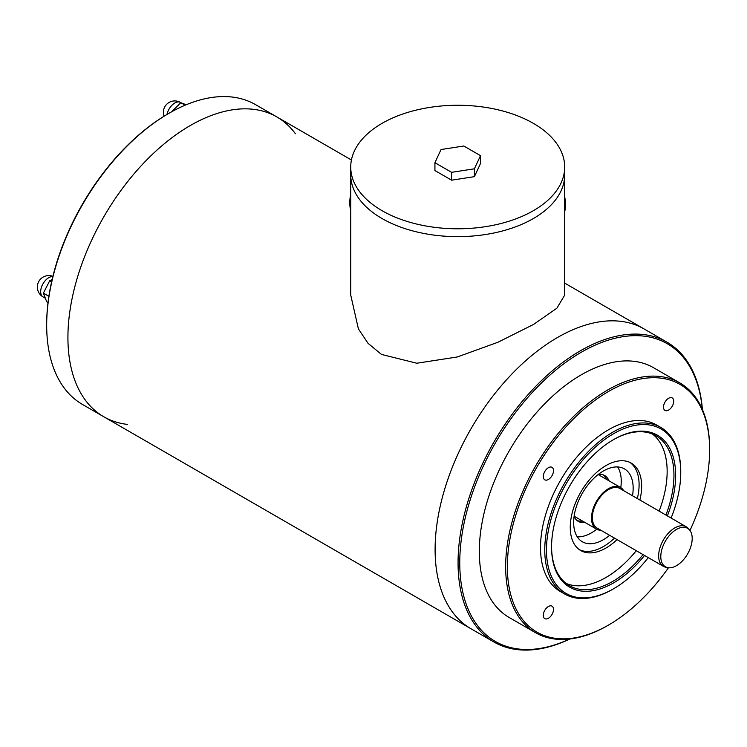 <?xml version="1.0" encoding="UTF-8"?>
<svg xmlns="http://www.w3.org/2000/svg" width="747" height="747" viewBox="0 0 747 747"><rect width="100%" height="100%" fill="white"/><g stroke="black" fill="none" stroke-linecap="round" stroke-linejoin="round"><path stroke-width="1.12" d="M557.505 337.504A173.089 99.939 120 0 0 444.428 490.041A173.089 99.939 120 0 0 470.965 628.741A173.089 99.939 -60 0 1 435.109 549.503A173.089 99.939 -60 0 1 510.668 375.311A173.089 99.939 -60 0 1 644.054 328.932A173.089 99.939 120 0 0 557.505 337.504M295.42 133.741A173.089 99.939 120 0 0 276.866 116.943A173.089 99.939 120 0 0 190.317 125.515A173.089 99.939 120 0 0 77.24 278.043A173.089 99.939 120 0 0 103.777 416.751A173.089 99.939 120 0 0 127.597 424.417M103.777 416.751A173.089 99.939 120 0 1 103.777 216.873A173.089 99.939 120 0 1 276.866 116.943L255.614 104.673A173.089 99.939 120 0 0 169.074 113.245L168.224 113.74A171.894 99.239 120 0 0 46.678 324.263L46.678 325.244A173.089 99.939 120 0 0 82.525 404.482L493.907 641.99A173.089 99.939 -60 0 1 458.06 562.752A173.089 99.939 -60 0 1 533.619 388.552A173.089 99.939 -60 0 1 666.996 342.182A173.089 99.939 -60 0 1 702.395 409.459M169.074 113.245A173.089 99.939 120 0 0 46.678 325.244M533.358 218.554A106.98 61.768 180 0 1 416.77 231.934A106.98 61.768 180 0 1 350.735 174.873A106.98 61.768 0 0 0 457.715 236.64A106.98 61.768 0 0 0 564.695 174.873A106.98 61.768 180 0 1 533.358 218.554M564.695 167.02L564.695 295.084L556.898 308.194L533.517 324.459L497.96 342.247L457.248 356.982L416.789 363.238L381.474 354.423L368.038 343.312L358.392 328.848L350.735 295.084L350.735 167.02A106.98 61.768 180 0 1 382.062 123.348A106.98 61.768 180 0 1 498.651 109.958A106.98 61.768 180 0 1 564.695 167.02A106.98 61.768 180 0 1 457.715 228.787A106.98 61.768 180 0 1 350.735 167.02M185.144 105.196L180.783 102.675L171.558 111.882M186.199 104.748L180.783 102.675M48.891 296.288L43.382 293.104L46.734 301.816L48.032 302.563M51.599 281.88L49.685 280.779L43.382 293.104M52.113 279.602L49.685 280.779M350.735 194.267A36.061 20.823 120 0 0 350.735 210.309M564.695 211.597A36.061 20.823 -120 0 0 565.498 204.715A36.061 20.823 -120 0 0 564.695 196.909M434.922 162.697L434.922 170.549L451.608 180.186L474.401 176.656L480.508 163.5L480.508 155.647L474.401 168.803L451.608 172.333L434.922 162.697L441.029 149.54L463.822 146.01L480.508 155.647M474.401 176.656L474.401 168.803M451.608 180.186L451.608 172.333M623.68 490.667A24.044 13.876 120 0 0 620.524 487.464A24.044 13.876 120 0 0 601.998 493.898A24.044 13.876 120 0 0 591.503 518.091A24.044 13.876 120 0 0 596.479 529.1A24.044 13.876 120 0 0 600.84 530.23M689.5 529.875L688.174 528.381A22.84 13.185 120 0 0 686.222 526.775L619.926 488.501A22.84 13.185 120 0 0 602.325 494.617A22.84 13.185 120 0 0 592.352 517.606A22.84 13.185 120 0 0 597.086 528.064L663.383 566.338A22.84 13.185 120 0 0 665.754 567.225L667.706 567.627A22.195 12.811 120 0 0 683.86 559.298A22.195 12.811 120 0 0 692.198 538.475A22.195 12.811 120 0 0 689.5 529.875A22.195 12.811 120 0 0 665.4 541.127A22.195 12.811 120 0 0 667.706 567.627M686.222 526.775A22.84 13.185 120 0 0 668.621 532.9A22.84 13.185 120 0 0 658.649 555.88A22.84 13.185 120 0 0 663.383 566.338M668.453 567.739A143.041 82.59 -60 0 1 608.506 625.071A143.041 82.59 -60 0 1 507.362 566.674A143.041 82.59 -60 0 1 608.506 391.484A143.041 82.59 -60 0 1 709.65 449.881A143.041 82.59 -60 0 1 689.976 530.463M668.602 410.066A7.209 4.165 120 0 0 673.318 403.716A7.209 4.165 120 0 0 672.216 397.936A7.209 4.165 120 0 0 664.998 402.101A7.209 4.165 120 0 0 664.998 410.43A7.209 4.165 120 0 0 668.602 410.066M648.275 557.607A94.962 54.83 -60 0 1 613.604 588.757L612.755 589.252A96.167 55.521 -60 0 1 564.676 594.014L560.427 591.559A96.167 55.521 -60 0 1 540.511 547.542A96.167 55.521 -60 0 1 582.483 450.768A96.167 55.521 -60 0 1 656.585 424.996L660.834 427.452A96.167 55.521 -60 0 1 680.75 471.478L680.75 472.459A94.962 54.83 -60 0 1 671.114 518.054M548.401 618.264A7.209 4.165 120 0 0 553.116 611.914A7.209 4.165 120 0 0 552.005 606.134A7.209 4.165 120 0 0 544.796 610.299A7.209 4.165 120 0 0 544.796 618.628A7.209 4.165 120 0 0 548.401 618.264M548.401 479.471A7.209 4.165 120 0 0 553.116 473.112A7.209 4.165 120 0 0 552.005 467.333A7.209 4.165 120 0 0 544.796 471.497A7.209 4.165 120 0 0 544.796 479.826A7.209 4.165 120 0 0 548.401 479.471M652.495 434.054A86.549 49.965 -60 0 1 659.115 511.125M636.276 550.688A86.549 49.965 -60 0 1 566.217 583.491M617.05 539.586A50.488 29.152 -60 0 1 580.708 550.53A50.488 29.152 -60 0 1 570.26 527.419A50.488 29.152 -60 0 1 592.296 476.614A50.488 29.152 -60 0 1 631.196 463.084A50.488 29.152 -60 0 1 639.89 500.023M629.889 462.402A50.488 29.152 -60 0 1 637.331 498.557M614.501 538.111A50.488 29.152 -60 0 1 579.467 549.736M609.655 535.319A42.075 24.287 -60 0 1 582.371 541.771A42.075 24.287 -60 0 1 573.659 522.508A42.075 24.287 -60 0 1 592.016 480.172A42.075 24.287 -60 0 1 624.436 468.901A42.075 24.287 -60 0 1 632.494 495.756M617.629 466.95A42.075 24.287 -60 0 1 620.785 487.623M596.75 529.249A42.075 24.287 -60 0 1 577.282 536.85M598.319 474.42A26.444 15.267 -60 0 1 604.725 475.568A26.444 15.267 -60 0 1 609.029 480.825M584.994 522.47A26.444 15.267 -60 0 1 578.281 521.369A26.444 15.267 -60 0 1 574.088 516.392M603.389 474.933A26.444 15.267 -60 0 1 606.48 479.35M582.445 520.995A26.444 15.267 -60 0 1 577.067 520.528M569.868 639.002A173.089 99.939 -60 0 1 493.907 641.99M569.606 639.03A171.894 99.239 -60 0 1 459.76 562.752A171.894 99.239 -60 0 1 575.442 355.777A171.894 99.239 -60 0 1 702.283 409.216M608.506 625.071L607.656 625.566A144.246 83.281 -60 0 1 535.534 632.709L509.183 617.498A144.246 83.281 -60 0 1 479.313 551.463A144.246 83.281 -60 0 1 542.275 406.303A144.246 83.281 -60 0 1 653.429 367.655L679.779 382.875A144.246 83.281 -60 0 1 709.65 448.9L709.65 449.881M535.534 632.709A144.246 83.281 -60 0 1 505.654 566.674A144.246 83.281 -60 0 1 568.626 421.513A144.246 83.281 -60 0 1 679.779 382.875M564.676 594.014A96.167 55.521 -60 0 1 544.759 549.988A96.167 55.521 -60 0 1 586.731 453.214A96.167 55.521 -60 0 1 660.834 427.452M613.604 588.757A94.962 54.83 -60 0 1 546.459 549.988A94.962 54.83 -60 0 1 613.604 433.69A94.962 54.83 -60 0 1 680.75 472.459M644.549 555.46A87.744 50.665 -60 0 1 551.557 547.047A87.744 50.665 -60 0 1 613.604 439.581A87.744 50.665 -60 0 1 667.388 515.906M613.175 439.824A86.549 49.965 -60 0 1 656.025 435.781A86.549 49.965 -60 0 1 665.913 515.057M643.074 554.61A86.549 49.965 -60 0 1 569.485 585.685A86.549 49.965 -60 0 1 551.557 546.552M166.983 114.459A11.42 6.592 -60 0 1 174.789 103.021A11.42 6.592 -60 0 1 176.189 102.348A11.42 6.592 -60 0 1 180.503 102.451L181.045 102.769M52.888 276.371A11.42 11.42 0 0 0 38.461 282.077A11.42 11.42 0 0 0 43.046 296.904A11.42 6.592 -60 0 1 40.805 289.985A11.42 6.592 -60 0 1 48.751 277.688A11.42 6.592 -60 0 1 52.832 276.614M276.866 116.943L351.426 159.989M564.695 283.113L666.996 342.182M180.503 102.451A11.42 11.42 0 0 0 164.051 116.224M43.046 296.904L45.016 298.044M620.524 487.464L598.16 474.55M596.479 529.1L574.126 516.186"/></g></svg>
